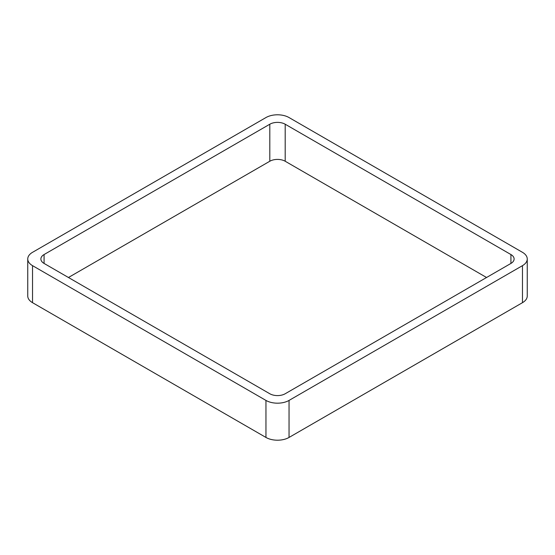 <?xml version="1.0" encoding="UTF-8"?>
<svg xmlns="http://www.w3.org/2000/svg" width="555" height="555" viewBox="0 0 555 555"><rect width="100%" height="100%" fill="white"/><g stroke="black" fill="none" stroke-linecap="round" stroke-linejoin="round"><path stroke-width="0.83" d="M32.53 302.676L265.956 437.444A16.324 9.428 0 0 0 289.044 437.444L522.47 302.676L522.47 265.651L289.044 400.419A16.324 9.428 0 0 1 265.956 400.419L32.53 265.651A16.324 9.428 0 0 1 27.75 258.991L27.75 296.009A16.324 9.428 0 0 0 32.53 302.676L32.53 265.651M522.47 265.651A16.324 9.428 0 0 0 527.25 258.991A16.324 9.428 0 0 0 522.47 252.324L289.044 117.556A16.324 9.428 0 0 0 265.956 117.556L32.53 252.324A16.324 9.428 0 0 0 27.75 258.991M522.47 302.676A16.324 9.428 0 0 0 527.25 296.009L527.25 258.991M486.555 277.5L285.194 161.248L285.194 124.223L510.926 254.544A10.885 6.285 0 0 1 514.11 258.991A10.885 6.285 0 0 1 510.926 263.431L285.194 393.752A10.885 6.285 0 0 1 269.806 393.752L44.074 263.431L44.074 254.544A10.885 6.285 0 0 0 40.89 258.991A10.885 6.285 0 0 0 44.074 263.431M44.074 254.544L269.806 124.223A10.885 6.285 0 0 1 285.194 124.223M68.445 277.5L269.806 161.248L269.806 124.223M285.194 161.248A10.885 6.285 0 0 0 269.806 161.248M289.044 437.444L289.044 400.419M265.956 437.444L265.956 400.419M510.926 263.431L510.926 254.544"/></g></svg>
